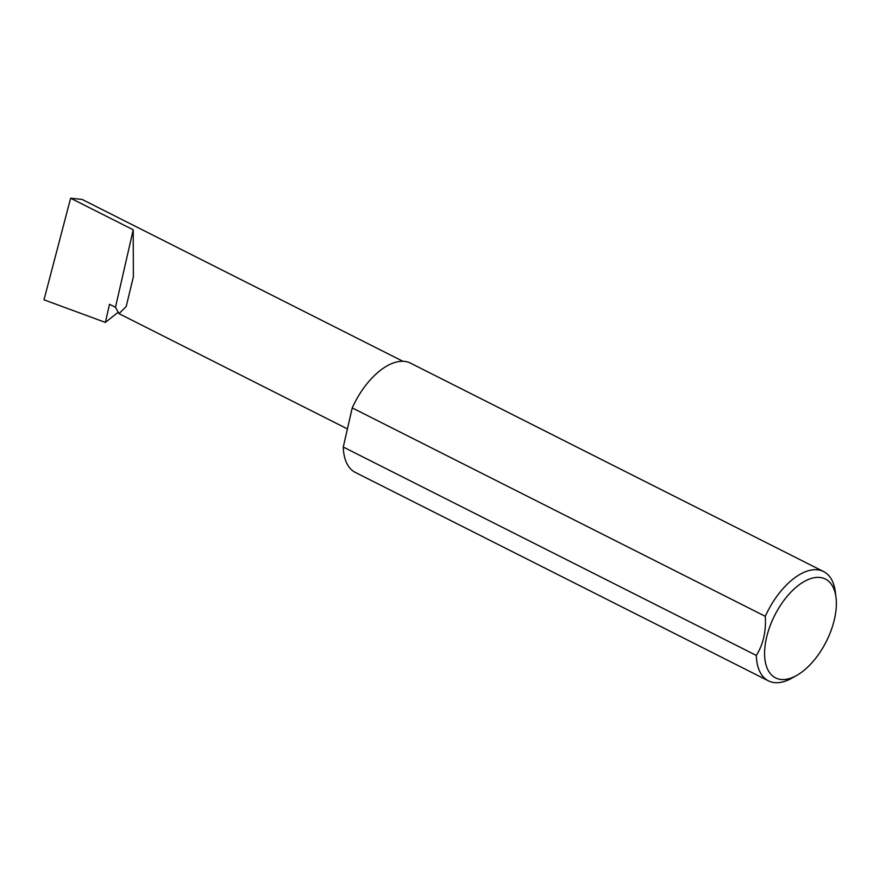 <?xml version="1.0" encoding="UTF-8"?>
<svg xmlns="http://www.w3.org/2000/svg" width="880" height="880" viewBox="0 0 880 880"><rect width="100%" height="100%" fill="white"/><g stroke="black" fill="none" stroke-linecap="round" stroke-linejoin="round"><path stroke-width="1.32" d="M115.478 307.296L119.009 313.665L126.214 306.471L133.364 276.87L133.221 229.801L115.478 307.296L109.516 304.293L105.358 322.421L44 299.805L70.631 198.22L82.093 199.419L402.897 361.284M811.987 578.226A55.341 28.919 116.8 0 0 766.491 637.802A55.341 28.919 116.8 0 0 788.975 678.7A55.341 28.919 116.8 0 0 796.598 675.488A55.341 28.919 116.8 0 0 836 597.399A55.341 28.919 116.8 0 0 811.987 578.226M796.598 675.488L791.714 678.227A61.215 31.988 -63.2 0 1 783.277 681.78A61.215 31.988 -63.2 0 1 768.427 680.856A61.215 31.988 -63.2 0 1 756.327 655.435C763.246 644.391 766.238 631.356 765.292 616.319A61.215 31.988 -63.2 0 1 808.731 570.636A61.215 31.988 -63.2 0 1 823.581 571.549A61.215 31.988 -63.2 0 1 835.296 591.844L836 597.399M765.292 616.319L352.231 407.902A61.215 31.988 -63.2 0 1 395.67 362.23A61.215 31.988 -63.2 0 1 410.52 363.143L823.581 571.549M117.755 312.576L105.358 322.421M70.631 198.22L133.221 229.801M756.327 655.435L343.277 447.029A61.215 31.988 -63.2 0 0 355.377 472.45L768.427 680.856M352.231 407.902L343.277 447.029M119.009 313.665L347.424 428.912"/></g></svg>
